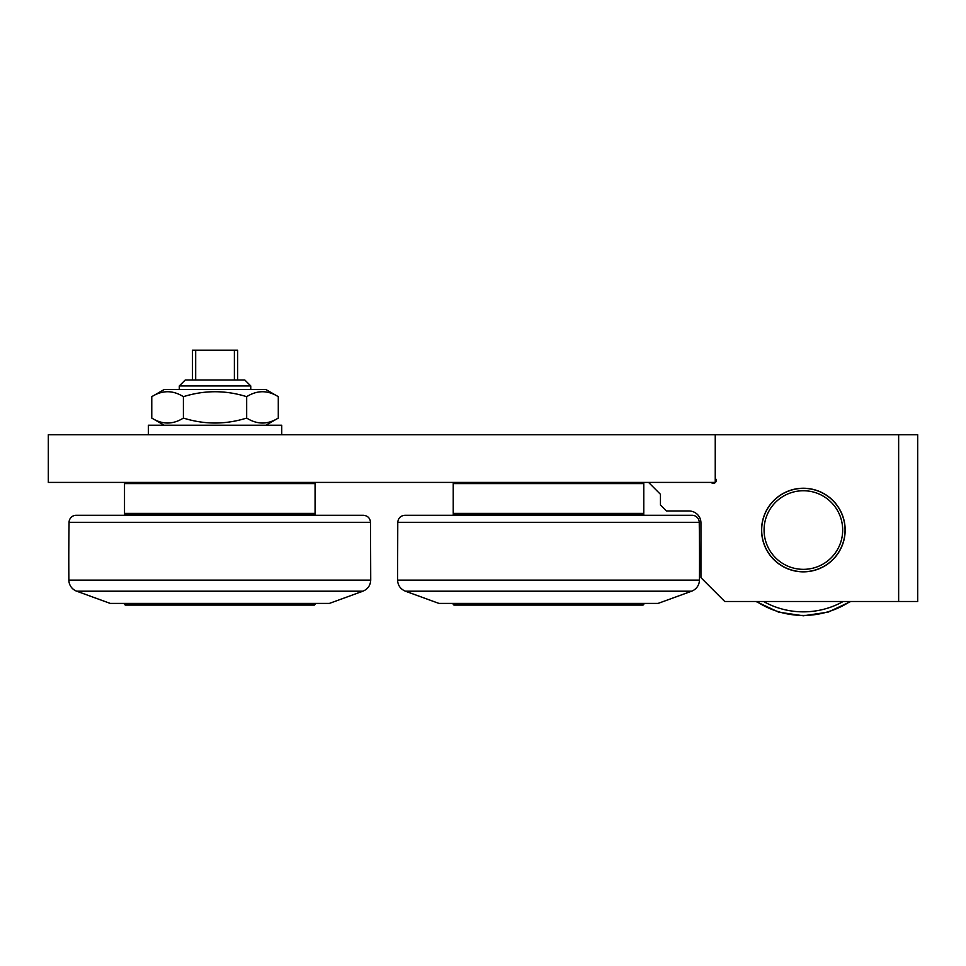 <?xml version="1.0" encoding="UTF-8"?>
<svg xmlns="http://www.w3.org/2000/svg" width="966" height="966" viewBox="0 0 966 966"><rect width="100%" height="100%" fill="white"/><g stroke="black" fill="none" stroke-linecap="round" stroke-linejoin="round"><path stroke-width="1.45" d="M764.07 530.044A39.304 39.304 0 0 1 823.02 496.005A39.304 39.304 0 0 1 823.02 564.084A39.304 39.304 0 0 1 764.07 530.044M761.679 530.044A41.683 41.683 0 0 0 803.374 571.727A41.683 41.683 0 0 0 845.057 530.044A41.683 41.683 0 0 0 803.374 488.361A41.683 41.683 0 0 0 761.679 530.044M643.779 603.412L643.779 604.354L453.223 604.354L453.223 603.412M453.223 604.354L453.935 605.078L643.066 605.078L643.779 604.354M691.596 591.204L658.075 603.412L438.938 603.412L405.418 591.204L691.596 591.204A11.906 11.906 0 0 0 699.42 580.119A2381.914 2381.914 0 0 0 699.227 522.304A7.148 7.148 0 0 0 692.079 515.276L404.923 515.276C400.636 515.687 398.246 518.03 397.775 522.304L699.227 522.304M643.779 515.276L643.779 514.564L453.223 514.564L453.223 515.276M195.687 350.211L192.403 350.211L192.403 379.976L185.255 379.976L179.302 385.941L250.762 385.941L244.809 379.976L237.66 379.976L237.66 350.211L234.388 350.211L234.388 379.976L195.687 379.976L195.687 350.211L234.388 350.211M237.66 379.976L234.388 379.976M195.687 379.976L192.403 379.976M219.801 513.369L124.517 513.369L124.517 483.592L315.073 483.592L315.073 513.369L219.801 513.369M454.418 514.564L453.223 513.369L643.779 513.369L643.779 483.592L453.223 483.592L454.418 482.408M48.3 482.408L715.238 482.408L715.238 434.76L48.3 434.76L48.3 482.408M898.646 601.504L917.7 601.504L917.7 434.76L898.646 434.76L898.646 601.504L724.766 601.504L700.942 577.68L700.942 522.896A11.906 11.906 0 0 0 689.036 510.99L666.407 510.99L660.454 505.037L660.454 494.314L648.548 482.408M808.784 571.498L797.964 571.498L808.784 571.498M715.238 478.363A2.862 2.862 0 0 1 715.347 482.517A2.862 2.862 0 0 1 711.205 482.408M700.942 522.896A11.906 11.906 0 0 0 689.036 510.99M845.165 530.044A41.804 41.804 0 0 1 803.374 571.848A41.804 41.804 0 0 1 761.57 530.044A41.804 41.804 0 0 1 803.374 488.241A41.804 41.804 0 0 1 845.165 530.044M715.238 434.76L898.646 434.76M69.069 522.304A7.148 7.148 0 0 1 76.217 515.276L363.373 515.276C367.672 515.687 370.05 518.03 370.521 522.304L370.727 580.119L68.876 580.119A2381.914 2381.914 0 0 1 69.069 522.304L370.521 522.304M76.712 591.204L362.89 591.204L329.37 603.412L110.233 603.412L76.712 591.204A11.906 11.906 0 0 1 68.876 580.119M124.517 515.276L124.517 514.564L315.073 514.564L315.073 515.276L173.059 515.276M125.242 605.078L314.361 605.078L315.073 604.354L124.517 604.354L125.242 605.078M183.407 396.676C172.866 390.083 162.324 390.083 151.771 396.676L151.771 418.073C162.324 424.666 172.866 424.666 183.407 418.073C204.49 424.666 225.573 424.666 246.668 418.073C257.21 424.666 267.751 424.666 278.293 418.073L278.293 396.676C267.751 390.083 257.21 390.083 246.668 396.676C225.573 390.083 204.49 390.083 183.407 396.676L183.407 418.073M246.668 396.676L246.668 418.073M164.184 425.233L151.771 418.073M151.771 396.676L164.184 389.515L265.892 389.515L278.293 396.676M148.341 434.76L148.341 425.233L281.734 425.233L281.734 434.76M843.185 601.504A81.808 81.808 0 0 1 763.551 601.504M756.644 601.504A85.37 85.37 0 0 0 850.092 601.504M699.42 580.119L397.581 580.119L397.775 522.304M850.768 601.504L828.116 612.142L803.374 615.789L778.62 612.142L755.967 601.504M250.762 389.515L250.762 385.941M179.302 389.515L179.302 385.941M313.89 514.564L315.073 513.369M125.713 514.564L124.517 513.369M125.713 482.408L124.517 483.592M313.89 482.408L315.073 483.592M642.583 514.564L643.779 513.369M453.223 483.592L453.223 513.369M642.583 482.408L643.779 483.592M362.89 591.204C367.805 589.139 370.413 585.444 370.727 580.119M124.517 603.412L124.517 604.354M315.073 603.412L315.073 604.354M265.892 425.233L278.293 418.073M405.418 591.204C400.504 589.139 397.883 585.444 397.581 580.119"/></g></svg>

